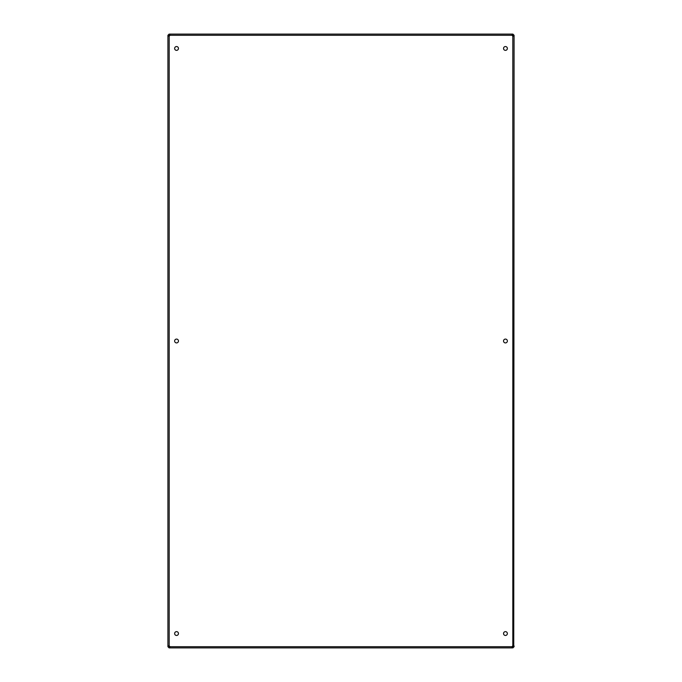 <?xml version="1.0" encoding="UTF-8"?>
<svg xmlns="http://www.w3.org/2000/svg" width="682" height="682" viewBox="0 0 682 682"><rect width="100%" height="100%" fill="white"/><g stroke="black" fill="none" stroke-linecap="round" stroke-linejoin="round"><path stroke-width="1.02" d="M507.365 341A1.918 1.918 0 0 0 504.492 339.338A1.918 1.918 0 0 0 504.492 342.662A1.918 1.918 0 0 0 507.365 341M178.462 341A1.918 1.918 0 0 0 175.589 339.338A1.918 1.918 0 0 0 175.589 342.662A1.918 1.918 0 0 0 178.462 341M178.462 633.552A1.918 1.918 0 0 0 175.589 631.89A1.918 1.918 0 0 0 175.589 635.206A1.918 1.918 0 0 0 178.462 633.552M507.365 633.552A1.918 1.918 0 0 0 504.492 631.89A1.918 1.918 0 0 0 504.492 635.206A1.918 1.918 0 0 0 507.365 633.552M507.365 48.448A1.918 1.918 0 0 0 504.492 46.794A1.918 1.918 0 0 0 504.492 50.11A1.918 1.918 0 0 0 507.365 48.448M178.462 48.448A1.918 1.918 0 0 0 175.589 46.794A1.918 1.918 0 0 0 175.589 50.11A1.918 1.918 0 0 0 178.462 48.448M169.494 34.953L169.494 34.1L169.102 34.953L169.886 35.294A1.279 1.279 0 0 1 169.187 36.035L169.187 645.965A1.279 1.279 0 0 1 169.886 646.707L512.114 646.707A1.279 1.279 0 0 1 512.813 645.965L513.231 646.707L514.083 646.707L512.898 647.9L512.506 647.048L512.114 647.9L512.114 646.707M512.335 34.953L513.231 35.294L512.813 36.035A1.279 1.279 0 0 1 512.114 35.294L512.054 34.381M169.886 34.953L169.886 34.1L512.114 34.1L512.114 35.294L169.886 35.294L169.886 34.1L169.886 35.294M512.114 34.1L512.114 34.953M169.665 34.953L169.886 34.1M512.114 647.9L169.886 647.9L169.886 646.707L169.946 647.619M169.886 647.048L169.886 647.9M513.231 36.035L514.083 36.035L513.751 645.897M513.231 645.965L514.083 645.965L512.813 645.965L512.813 36.035L513.665 36.103M512.506 34.953L512.506 34.1L512.898 34.953M512.898 647.9L512.506 647.048M513.231 35.294L514.083 35.294L512.898 34.1M514.083 35.294L514.083 36.035M514.083 645.965L514.083 646.707M168.335 645.897L169.187 645.965L167.917 645.965L167.917 36.035L169.187 36.035L168.249 36.103M169.665 647.048L169.494 647.9L169.494 647.048M169.102 34.953L167.917 35.294L169.102 34.1M169.102 647.048L167.917 646.707L169.102 647.9M168.769 36.035L168.769 35.294M168.769 646.707L168.769 645.965M167.917 646.707L167.917 645.965M167.917 36.035L167.917 35.294"/></g></svg>
